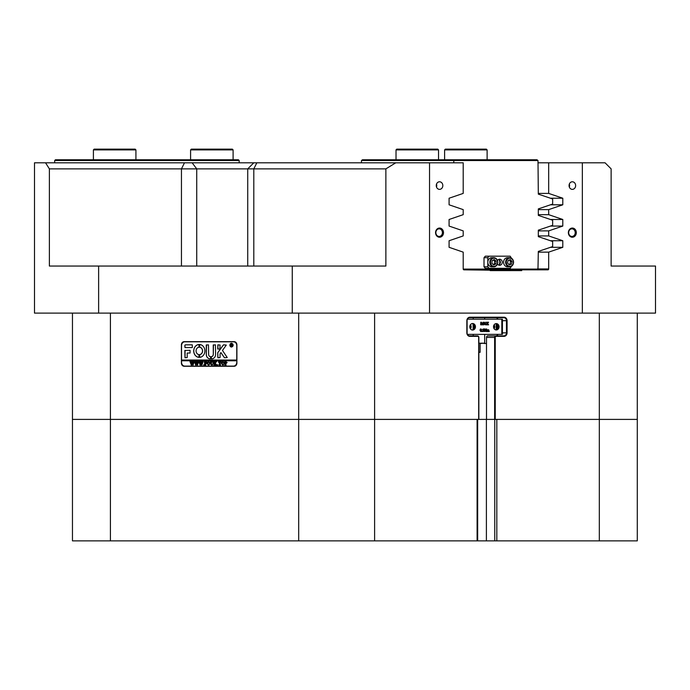 <?xml version="1.0" encoding="UTF-8"?>
<svg xmlns="http://www.w3.org/2000/svg" width="690" height="690" viewBox="0 0 690 690"><rect width="100%" height="100%" fill="white"/><g stroke="black" fill="none" stroke-linecap="round" stroke-linejoin="round"><path stroke-width="1.03" d="M499.077 264.874A4.554 3.942 90 0 0 499.793 262.252A4.554 3.942 90 0 0 499.077 259.63M537.993 160.52L361.465 160.52L362.5 159.761L536.949 159.761L537.993 160.52L538.321 194.123L552.656 198.979L552.656 204.059L538.321 208.906L538.321 215.383L552.656 220.231L552.656 225.32L538.321 230.167L538.321 236.636L552.656 241.491L552.656 246.572L538.321 251.419L537.993 268.324L537.329 269.083L463.223 269.083M486.64 268.324L486.64 269.083M505.054 268.324L505.054 269.083M453.701 162.797L453.986 159.761M361.465 160.52L361.465 162.797M480.128 343.197L480.128 352.314L478.851 352.314M478.851 343.197L484.691 343.197L484.691 334.374M435.562 232.642A4.597 3.976 90 0 0 439.539 237.239A4.597 3.976 90 0 0 443.515 232.642A4.597 3.976 90 0 0 439.539 228.054A4.597 3.976 90 0 0 435.562 232.642M435.856 232.642A3.795 3.286 90 0 0 439.142 236.437A3.795 3.286 90 0 0 442.428 232.642A3.795 3.286 90 0 0 439.142 228.847A3.795 3.286 90 0 0 435.856 232.642M568.37 232.642A4.597 3.976 90 0 0 572.346 237.239A4.597 3.976 90 0 0 576.323 232.642A4.597 3.976 90 0 0 572.346 228.054A4.597 3.976 90 0 0 568.37 232.642M568.664 232.642A3.795 3.286 90 0 0 571.95 236.437A3.795 3.286 90 0 0 575.236 232.642A3.795 3.286 90 0 0 571.95 228.847A3.795 3.286 90 0 0 568.664 232.642M569.06 185.576A3.795 3.286 90 0 0 572.346 189.371A3.795 3.286 90 0 0 575.633 185.576A3.795 3.286 90 0 0 572.346 181.78A3.795 3.286 90 0 0 569.06 185.576M569.31 187.025A3.795 3.286 90 0 0 569.561 185.576A3.795 3.286 90 0 0 569.31 184.118M436.253 185.576A3.795 3.286 90 0 0 439.539 189.371A3.795 3.286 90 0 0 442.825 185.576A3.795 3.286 90 0 0 439.539 181.78A3.795 3.286 90 0 0 436.253 185.576M436.503 187.025A3.795 3.286 90 0 0 436.753 185.576A3.795 3.286 90 0 0 436.503 184.118M478.851 419.399L494.627 419.399L494.627 337.41A1.518 1.311 -90 0 1 495.938 335.892L503.829 335.892A3.036 2.631 90 0 0 506.46 332.856L506.46 320.703A3.036 2.631 90 0 0 503.829 317.667L469.64 317.667A3.036 2.631 90 0 0 467.009 320.703L467.009 332.856A3.036 2.631 90 0 0 469.64 335.892L477.532 335.892A1.518 1.311 -90 0 1 478.851 337.41L478.851 419.399L72.459 419.399L72.459 313.113M187.525 168.869L49.378 168.869L49.378 266.047L385.874 266.047L385.874 168.869L187.525 168.869M473.219 317.667L473.219 319.185M473.219 334.374L473.219 335.892M484.009 343.197L480.128 343.482M637.284 313.113L637.284 419.399L494.627 419.399M655.5 313.113L582.343 313.113L582.343 162.797L605.061 162.797L611.133 168.869L611.133 266.047L655.5 266.047L655.5 313.113M49.378 168.869L45.54 162.797L429.542 162.797L429.542 313.113L582.343 313.113M429.542 313.113L292.258 313.113L292.258 266.047M45.54 162.797L34.5 162.797L34.5 313.113L292.258 313.113M236.903 344.845L236.903 363.069A3.191 2.76 90 0 1 234.143 366.261L184.17 366.261A3.191 2.76 90 0 1 181.41 363.069L181.41 344.845A3.191 2.76 90 0 1 184.17 341.662L234.143 341.662A3.191 2.76 90 0 1 236.903 344.845M490.167 270.601L521.726 270.601L463.999 269.842A0.914 0.785 -90 0 1 463.206 268.928L463.206 252.143L449.087 247.313L449.087 240.741L463.206 235.92L463.206 230.883L449.087 226.061L449.087 219.489L463.206 214.668L463.206 209.622L449.087 204.801L449.087 198.228L463.206 193.407L463.206 162.797L429.542 162.797M550.456 198.228L562.798 198.228L548.679 193.407L548.679 162.797L582.343 162.797M562.798 198.228L562.798 204.801L548.679 209.622L548.679 214.668L562.798 219.489L562.798 226.061L548.679 230.883L548.679 235.92L562.798 240.741L562.798 247.313L548.679 252.143L548.679 268.928A0.914 0.785 -90 0 1 547.886 269.842L490.167 269.842M521.726 270.601L521.726 269.842M538.321 230.883L548.679 230.883M538.321 235.92L548.679 235.92M538.321 209.622L548.679 209.622M538.321 214.668L548.679 214.668M538.321 252.143L548.679 252.143M538.321 193.407L548.679 193.407M548.679 162.797L537.993 162.797M478.679 419.399L478.679 337.41A1.061 0.923 90 0 0 477.756 336.349L469.873 336.349A3.493 3.027 -90 0 1 466.845 332.856L466.845 320.703A3.493 3.027 -90 0 1 469.873 317.21L504.062 317.21A3.493 3.027 -90 0 1 507.081 320.703L507.081 332.856A3.493 3.027 -90 0 1 504.062 336.349L496.17 336.349A1.061 0.923 90 0 0 495.248 337.41L495.248 419.399M395.784 162.797L385.874 168.869M98.627 313.113L98.627 266.047M623.613 266.047L611.133 266.047M550.456 204.801L562.798 204.801M550.456 247.313L562.798 247.313M550.456 240.741L562.798 240.741M550.456 226.061L562.798 226.061M550.456 219.489L562.798 219.489M234.143 366.261L184.704 366.261A3.191 2.76 90 0 1 182.496 364.976M182.496 342.939A3.191 2.76 90 0 1 184.704 341.662M484.009 343.482L486.502 343.482L486.502 337.41A1.518 1.311 -90 0 1 487.821 335.892L495.938 335.892L496.17 336.349M487.821 335.892L495.938 335.892M495.705 335.892A3.036 2.631 90 0 0 497.982 334.374M497.982 319.185A3.036 2.631 90 0 0 495.705 317.667M655.5 300.969L655.5 311.768M507.53 257.698A4.554 3.942 90 0 0 503.588 262.252A4.554 3.942 90 0 0 507.53 266.806L509.582 266.806A4.554 3.942 -90 0 1 505.641 262.252A4.554 3.942 -90 0 1 509.582 257.698A4.554 3.942 -90 0 1 513.524 262.252A4.554 3.942 -90 0 1 509.582 266.806C512.014 266.538 513.351 265.02 513.584 262.252C513.351 259.483 512.014 257.965 509.582 257.698L507.53 257.698M511.48 266.262L510.16 268.324L485.329 268.324L484.009 266.806L487.804 266.806L487.804 262.252A4.554 3.942 90 0 0 491.754 266.806L493.807 266.806C496.239 266.538 497.576 265.02 497.809 262.252C497.576 259.483 496.239 257.965 493.807 257.698A4.554 3.942 -90 0 1 497.749 262.252A4.554 3.942 -90 0 1 493.807 266.806A4.554 3.942 -90 0 1 489.857 262.252A4.554 3.942 -90 0 1 493.807 257.698L491.754 257.698A4.554 3.942 90 0 0 487.804 262.252L487.804 257.698L484.009 257.698L485.329 256.18L510.16 256.18L511.48 258.233M498.698 259.423A3.036 2.631 -90 0 1 498.698 265.081M497.499 264.011A3.036 2.631 90 0 0 502.268 262.252A3.036 2.631 90 0 0 497.499 260.492M484.009 266.806L484.009 257.698M489.124 256.18L487.804 257.698M487.804 266.806L489.124 268.324M494.247 259.552L492.117 260.682L491.901 263.382L493.807 264.951L495.946 263.822L496.162 261.122L494.247 259.552M510.419 259.638L508.159 260.337L507.547 262.95L509.203 264.856L511.463 264.166L512.075 261.553L510.419 259.638M508.884 264.494L509.945 264.166L510.548 261.553L509.22 260.009M510.548 261.553L512.075 261.553M509.945 264.166L511.463 264.166M493.212 264.46L494.428 263.822L494.644 261.122L493.324 260.044M494.644 261.122L496.162 261.122M494.428 263.822L495.946 263.822M231.547 346.898A1.742 1.509 -90 0 0 231.547 343.404M233.022 345.155A1.742 1.509 -90 0 0 229.994 345.155A1.742 1.509 -90 0 0 233.022 345.155M229.865 345.155A1.898 1.647 -90 0 0 233.151 345.155A1.898 1.647 -90 0 0 229.865 345.155M231.547 343.258A1.898 1.647 -90 0 0 231.547 347.053M227.217 357.524L222.473 350.434L226.303 345.078L223.75 344.845A0.759 0.656 -90 0 0 223.241 345.121L217.859 352.53A0.759 0.656 -90 0 0 217.704 353.021L217.859 357.756L220.067 357.575L220.067 353.901L220.912 352.573L224.224 357.463A0.759 0.656 -90 0 0 224.742 357.756L227.217 357.524M204.878 350.925A6.452 5.589 -90 0 0 199.66 344.483L199.634 347.225A3.717 3.226 90 0 1 202.515 350.925A3.717 3.226 90 0 1 199.634 354.617L199.66 357.36A6.452 5.589 -90 0 0 204.878 350.925M199.729 344.483L199.712 347.225A3.717 3.226 90 0 1 202.593 350.925A3.717 3.226 90 0 1 199.712 354.617L199.729 357.36M213.003 361.81L213.728 361.586L213.288 363.708L212.072 365.277L210.907 364.527L210.398 361.586L211.709 361.586L211.269 363.846L212.089 365.131L213.072 363.734L212.744 361.689M216.099 362.095L215.116 363.199L217.143 365.226L215.711 365.226L214.694 363.406L215.125 365.226L213.814 365.226L214.254 364.57L213.814 361.586L215.125 361.586L214.694 363.345L215.642 361.586L216.781 361.586L216.099 362.095M217.799 365.277L217.799 364.674L217.799 365.277M218.506 362.362L218.549 361.586L221.136 361.586L221.18 362.362L220.041 361.733L220.472 365.226L219.161 365.226L219.601 361.733L218.506 362.362M221.438 363.397L221.947 362L223.008 361.534L224.509 363.389L222.965 365.277L221.438 363.397L221.947 362M236.773 362.31A3.795 3.286 -90 0 1 233.479 366.105L184.834 366.105A3.795 3.286 -90 0 1 181.539 362.31L181.539 360.792L236.773 360.792L236.903 362.31M227.139 362.578L225.604 363.492L226.044 365.226L224.724 365.226L225.164 364.57L224.724 361.586L225.889 361.586L227.139 362.578M207.112 363.397L207.612 362L208.673 361.534L210.174 363.389L208.639 365.277L207.112 363.397L207.612 362M206.586 362.397L205.223 361.733L205.223 363.302L206.275 362.802L206.275 363.966L205.223 363.457L205.663 365.226L204.344 365.226L204.783 364.57L204.344 361.586L206.629 361.586L206.586 362.397M203.731 365.277L203.731 364.674L203.731 365.277M202.196 361.689L203.127 361.689L201.765 365.277L200.988 363.113L200.238 365.277L198.832 361.586L199.996 361.586L200.428 364.423L200.859 362.69L200.247 361.586L201.463 361.586L201.834 364.389L202.196 361.689L203.127 361.586M197.771 361.689L198.703 361.689L197.34 365.277L196.555 363.113L195.813 365.277L194.408 361.586L195.563 361.586L195.995 364.423L196.434 362.69L195.813 361.586L197.038 361.586L197.409 364.389L197.771 361.689L198.703 361.586M193.347 361.689L194.278 361.689L192.915 365.277L192.131 363.113L191.389 365.277L189.974 361.586L191.139 361.586L191.57 364.423L192.001 362.69L191.389 361.586L192.614 361.586L192.984 364.389L193.347 361.689L194.278 361.586M236.773 360.792L236.843 360.033L181.539 360.033L181.539 345.604A3.795 3.286 -90 0 1 184.834 341.809L234.013 341.809A3.795 3.286 -90 0 1 236.351 342.939M236.773 360.033L236.773 345.604A3.795 3.286 -90 0 0 233.479 341.809M192.294 347.579L192.294 344.845L185.489 344.845A0.759 0.656 -90 0 0 184.834 345.604L184.989 347.579L192.294 347.579M187.197 353.047L190.061 353.047L190.061 350.313L184.834 350.503L184.989 357.756L187.197 357.567L187.197 353.047M210.579 356.687A2.277 1.975 90 0 1 208.63 354.41L208.466 344.845L206.267 345.035L206.267 354.41A4.407 3.812 -90 0 0 210.079 358.817A4.407 3.812 -90 0 0 210.597 358.774L210.579 356.687M198.953 347.225L198.936 344.483A6.452 5.589 -90 0 0 193.709 350.925A6.452 5.589 -90 0 0 198.927 357.36L198.953 354.617A3.717 3.226 90 0 1 196.072 350.925A3.717 3.226 90 0 1 198.953 347.225M217.859 344.845L217.704 348.916L219.912 349.097L220.067 345.035L217.859 344.845M213.236 354.41A2.277 1.975 90 0 1 211.287 356.687L211.261 358.774A4.407 3.812 -90 0 0 211.787 358.817A4.407 3.812 -90 0 0 215.599 354.41L215.444 344.845L213.236 345.035L213.305 354.41A2.277 1.975 90 0 1 211.364 356.687L211.338 358.774A4.407 3.812 -90 0 0 211.821 358.817M231.995 345.837L231.107 345.267L231.366 346.277L230.598 346.277L230.598 344.146L232.056 344.672L231.995 345.837M232.452 346.277L231.271 345.276M233.479 366.105L234.013 366.105A3.795 3.286 -90 0 0 236.351 364.976M181.617 360.033L181.617 360.792M213.469 344.845L213.305 354.41M217.937 344.845L217.937 349.097M198.97 344.483A6.452 5.589 -90 0 0 193.778 350.925A6.452 5.589 -90 0 0 198.97 357.36M206.5 344.845L206.336 354.41A4.407 3.812 -90 0 0 210.114 358.817M185.067 350.313L185.067 357.756M224.819 357.756A0.759 0.656 -90 0 1 224.302 357.463L220.912 352.573M223.819 344.845A0.759 0.656 -90 0 0 223.319 345.121L217.937 352.53A0.759 0.656 -90 0 0 217.781 353.021L217.937 357.756M185.567 344.845A0.759 0.656 -90 0 0 184.903 345.604L185.067 347.579M231.366 346.277L230.831 346.121M230.9 346.121L230.814 344.276M231.823 344.698L231.107 344.293L231.107 345.181L231.823 344.698L231.331 344.232M231.133 345.181L231.745 344.698M226.225 363.561L225.604 363.492M226.044 365.226L224.802 365.131M225.199 364.976L225.104 361.81M224.802 361.689L225.889 361.586M226.001 363.406L226.691 362.604L225.604 361.793L225.604 363.354L226.613 362.604L225.923 361.733M222.025 362L223.077 361.534M223.043 365.277L221.516 363.397M222.965 365.131L224.06 363.457L223.741 362.052L222.284 362.052L222.292 364.76L222.965 365.131L223.983 363.457L222.965 361.689M218.592 362.362L218.626 361.586L221.136 361.586M221.093 362.043L220.498 361.733M220.472 365.226L219.239 365.131M219.627 364.984L219.601 361.733M217.143 365.226L215.711 365.131M216.039 364.958L214.694 363.406M215.125 365.226L213.891 365.131M214.271 364.993L214.219 361.87M213.891 361.689L215.125 361.586M215.858 362.026L214.694 363.345M215.996 361.845L216.781 361.586M212.71 361.689L213.728 361.586M212.149 365.277L210.907 364.527M210.985 364.527L210.829 362.241M210.907 362.241L210.51 361.689M210.467 361.689L211.709 361.586M213.081 361.81L213.141 363.734L212.089 365.131M207.69 362L208.751 361.534M208.708 365.277L207.181 363.397M208.63 365.131L209.726 363.457L209.406 362.052L207.949 362.052L207.966 364.76L208.63 365.131L209.648 363.457L208.63 361.689M206.672 362.397L205.922 361.733M206.267 362.802L205.793 363.302M206.275 363.966L205.793 363.457M205.663 365.226L204.421 365.131M204.809 364.993L204.758 361.87M204.421 361.689L206.629 361.586M201.765 365.277L200.988 363.113M200.428 365.277L199.168 361.888M198.91 361.689L199.996 361.586M200.859 362.69L200.428 364.423M200.316 361.689L201.463 361.586M202.55 361.914L201.834 364.389M197.34 365.277L196.555 363.113M196.003 365.277L194.744 361.888M194.476 361.689L195.563 361.586M196.434 362.69L195.995 364.423M195.891 361.689L197.038 361.586M198.116 361.914L197.409 364.389M192.915 365.277L192.131 363.113M191.579 365.277L190.319 361.888M190.052 361.689L191.139 361.586M192.001 362.69L191.57 364.423M191.466 361.689L192.614 361.586M193.692 361.914L192.984 364.389M472.624 323.515A3.26 2.829 90 0 0 469.795 326.784A3.26 2.829 90 0 0 472.624 330.044A3.26 2.829 90 0 0 475.453 326.784A3.26 2.829 90 0 0 472.624 323.515M496.291 323.593A3.191 2.76 90 0 0 493.531 326.784A3.191 2.76 90 0 0 496.291 329.967A3.191 2.76 90 0 0 499.051 326.784A3.191 2.76 90 0 0 496.291 323.593M467.363 319.185L502.423 319.185L502.423 334.374L501.82 334.374L501.82 319.185M467.363 334.374L501.82 334.374M487.218 329.898L488.675 329.751L487.925 330.113M488.365 331.485L488.313 329.967M487.433 331.485L487.399 329.967M488.675 329.751L489.288 331.554L488.563 331.554L488.537 329.967L488.373 331.554L487.658 331.554L487.623 329.967L487.468 331.554L486.519 331.554L486.64 330.01M486.752 331.554L486.519 329.967L487.252 329.898M484.19 331.485L483.992 328.957L484.794 328.957L486.217 330.915L485.751 329.027M485.993 330.605L485.95 329.113M486.174 329.113L486.692 328.957L486.372 331.597L484.811 329.846M486.312 331.597L484.811 329.535L485.122 331.554L484.389 331.381M483.716 330.907L483.104 330.26L483.621 329.596L482.517 329.458L483.768 329.121L483.785 331.278L482.491 331.398L483.716 330.907L482.922 330.26M483.086 331.416L483.492 330.907M483.104 330.26L483.017 329.173M481.956 331.588L482.189 331.157L481.956 331.588M480.878 331.588L479.955 330.277L480.369 329.044L481.344 329.225L481.594 330.234L480.878 331.588L480.188 330.277L480.895 328.923M482.155 324.835L481.249 322.653L481.56 324.835L480.775 324.835L480.775 322.239L481.422 322.239L482.258 324.257L483.095 322.239L483.716 322.239L483.716 324.835L482.776 324.835L483.095 322.653L482.189 324.835L481.249 323.196M480.628 324.766L480.775 322.239M482.146 323.981L483.095 322.239M482.629 324.766L482.862 323.196M485.277 324.835L485.087 323.972L483.742 324.835L485.018 322.204L486.165 324.835L484.415 323.972M483.518 324.766L484.958 322.204M487.649 324.835L487.382 323.722L487.028 324.835L486.234 324.835L487.295 323.576L486.252 322.239L487.287 322.239L487.494 323.282L487.744 322.239L488.563 322.239L487.58 323.429L488.606 324.835L487.416 324.835L487.261 323.903M486.002 324.766L487.071 323.576L486.252 322.239M487.382 323.101L487.744 322.239M469.968 325.663A3.26 2.829 -90 0 1 469.968 327.897M470.459 328.88A3.26 2.829 90 0 0 470.459 324.68M494.126 328.759A3.191 2.76 90 0 0 494.126 324.8M472.132 329.993A3.26 2.829 90 0 0 474.461 326.784A3.26 2.829 90 0 0 472.132 323.567M495.8 329.915A3.191 2.76 90 0 0 498.068 326.784A3.191 2.76 90 0 0 495.8 323.645M493.635 325.913A3.191 2.76 -90 0 1 493.635 327.647M484.458 323.86L485.277 323.86L484.889 322.817L484.458 323.86L485.044 323.86L484.768 323.11M480.499 330.32L480.611 331.2L481.206 331.079L480.895 329.027L480.499 330.32M480.654 331.485L480.663 329.027M483.104 331.588L482.491 331.398M482.75 329.458L483.354 328.923M484.622 331.381L484.656 329.32L483.992 329.027M486.752 329.967L487.183 329.751M445.361 149.135L486.355 149.135L487.114 149.894L444.602 149.894L445.361 149.135M396.017 149.894L396.776 149.135L437.771 149.135L438.53 149.894L396.017 149.894L396.017 159.761M190.587 149.894L191.346 149.135L232.34 149.135L233.099 149.894L190.587 149.894L190.587 159.761M93.409 149.894L94.168 149.135L135.162 149.135L135.921 149.894L93.409 149.894L93.409 159.761M54.691 160.52L55.45 159.761L238.412 159.761L239.171 160.52L54.691 160.52L54.691 162.797M239.171 162.797L239.171 160.52M110.417 313.113L110.417 540.865L72.459 540.865L72.459 419.399L477.101 419.399L477.101 540.865L494.756 540.865L494.756 419.399M599.325 540.865L496.826 540.865L496.826 419.399L637.284 419.399L637.284 540.865L599.325 540.865L599.325 313.113M496.826 540.865L494.756 540.865M374.61 313.113L374.61 540.865L477.101 540.865M374.61 540.865L298.692 540.865L298.692 313.113M110.417 540.865L298.692 540.865M477.661 419.399L477.661 540.865M486.502 343.482L486.502 419.399M181.453 266.047L181.453 168.869L184.489 162.797M537.467 268.928L548.679 268.928M256.835 162.797L253.799 168.869L253.799 266.047M192.131 162.797L196.728 168.869L196.728 266.047M502.423 320.703L507.081 320.703M502.423 332.856L507.081 332.856M495.248 337.41L486.502 337.41M503.829 335.892L504.062 336.349M503.829 317.667L504.062 317.21M469.64 317.667L469.873 317.21M469.64 335.892L469.873 336.349M477.532 335.892L477.756 336.349M497.585 262.252A4.097 3.554 90 0 0 494.031 258.155A4.097 3.554 90 0 0 490.478 262.252A4.097 3.554 90 0 0 494.031 266.349A4.097 3.554 90 0 0 497.585 262.252M513.36 262.252A4.097 3.554 90 0 0 509.807 258.155A4.097 3.554 90 0 0 506.262 262.252A4.097 3.554 90 0 0 509.807 266.349A4.097 3.554 90 0 0 513.36 262.252M467.104 319.919L467.104 333.641M473.107 329.57L473.107 323.99M473.918 324.852L473.918 328.707M496.17 329.811L496.17 323.757M497.214 324.473L497.214 329.087M486.398 419.399L486.398 540.865M484.691 317.667L484.691 319.185M247.727 266.047L247.727 168.869L253.799 162.797M444.602 159.761L444.602 149.894M487.114 159.761L487.114 149.894M438.53 149.894L438.53 159.761L438.53 149.894L437.771 149.135M233.099 149.894L233.099 159.761M135.921 159.761L135.921 149.894"/></g></svg>
